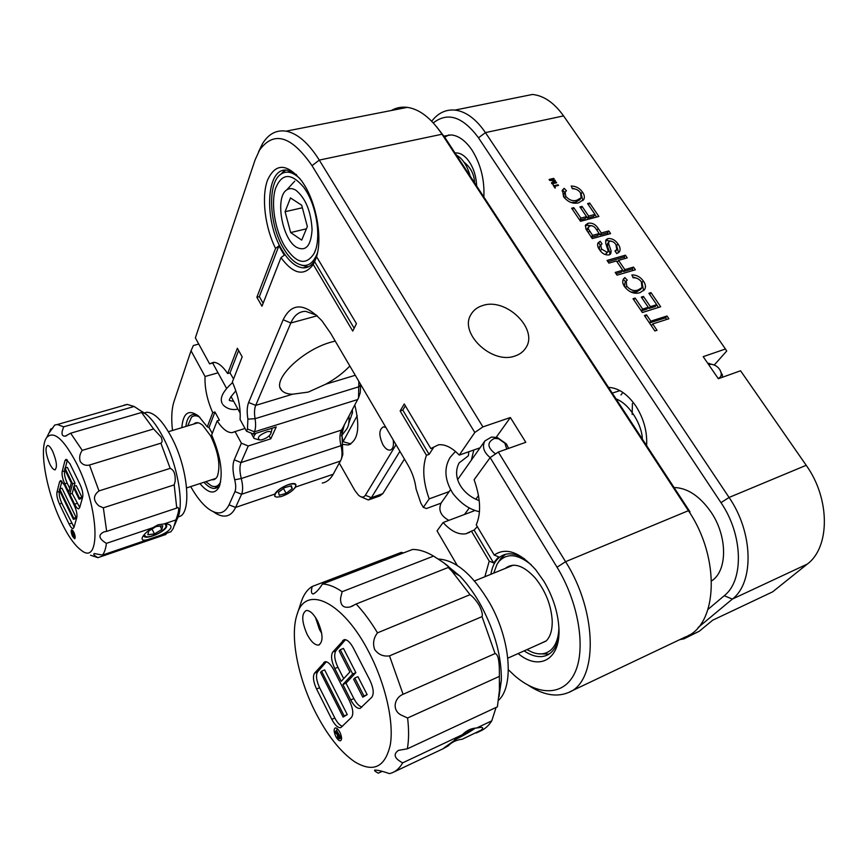 <?xml version="1.0" encoding="UTF-8"?>
<svg xmlns="http://www.w3.org/2000/svg" width="868" height="868" viewBox="0 0 868 868"><rect width="100%" height="100%" fill="white"/><g stroke="black" fill="none" stroke-linecap="round" stroke-linejoin="round"><path stroke-width="1.3" d="M393.182 439.881C394.018 445.772 392.976 449.179 390.068 450.112C387.649 450.351 385.273 448.561 382.94 444.752C378.73 435.53 378.86 429.573 383.32 426.872L385.859 427.392M646.606 445.588C647.398 431.863 643.839 418.723 635.918 406.148C627.607 394.137 618.461 387.877 608.49 387.378M711.597 580.898C727.601 570.96 727.699 536.402 711.044 512.12C699.803 496.084 687.467 487.881 674.056 487.512M483.867 197.014C484.659 179.741 480.72 164.139 472.073 150.207C465.704 140.844 458.792 135.744 451.338 134.931L443.949 136.092M553.979 185.774L558.07 184.775L558.504 185.416L554.413 186.425L555.401 187.889L554.869 188.02L552.981 184.32L553.686 186.262M587.582 203.579L589.687 203.036L598.877 216.468L580.518 221.307L571.643 208.222L573.781 207.669L580.876 218.118L586.54 216.631L579.933 206.92L582.048 206.378L588.667 216.078L594.992 214.418L587.582 203.579M607.871 238.591C611.897 238.244 615.26 240.013 617.929 243.897C620.121 246.816 620.631 249.431 619.481 251.742L616.768 253.619L614.956 250.96L616.822 249.604L615.911 244.602C614.327 242.183 612.287 241.044 609.803 241.196L608.783 241.89L608.696 243.886L611.137 251.015L610.746 253.792L609.065 254.932C605.202 255.268 602.023 253.543 599.538 249.767C597.651 247.196 597.162 244.863 598.095 242.79L600.233 241.261L602.034 243.919L600.689 244.928L601.6 249.062L607.079 252.306L608.24 251.167L605.658 243.073L605.983 239.839L607.871 238.591L606.537 240.523L611.365 241.185M638.013 289.999L642.027 287.558L641.354 281.818C639.119 278.899 636.374 277.565 633.119 277.803L631.871 274.928C636.461 274.852 640.259 276.849 643.286 280.939C645.683 284.27 646.096 287.189 644.501 289.695L639.879 292.722C634.15 294.285 629.029 292.256 624.526 286.614C622.519 283.662 622.193 281.091 623.56 278.878L624.841 277.586L627.239 280.136L626.197 281.189L626.739 286.104C630.135 290.107 633.89 291.409 638.013 289.999L636.602 291.865L640.617 289.424L642.027 287.558M650.826 321.16L667.004 316.006L668.881 318.762L652.714 323.938L657.011 330.285L654.884 330.968L644.414 315.529L646.541 314.856L650.826 321.16L649.438 322.929M431.7 121.227C438.047 113.024 445.805 109.314 454.962 110.084C465.888 111.462 476.044 118.97 485.44 132.609L729.066 497.462C753.337 532.529 754.27 582.558 732.375 599.083L698.143 627.499M688.866 635.202L686.121 637.481L699.315 631.22L712.671 620.208L772.65 591.835L807.273 564.091C830.144 547.328 830.307 498.731 806.198 465.302L740.567 370.777L718.346 378.719L703.188 356.661L725.442 349.012L563.56 115.9C554.164 102.782 543.802 95.643 532.485 94.46L517.968 97.39M648.895 293.265L651 292.624L660.678 306.762L642.363 312.502L633.022 298.722L635.148 298.071L642.624 309.073L648.277 307.305L641.311 297.084L643.427 296.433L650.392 306.654L656.707 304.679L648.895 293.265M624.873 269.633L633.531 267.105L635.376 269.785L617.039 275.156L615.206 272.443L622.757 270.252L616.443 260.964L608.88 263.123L607.058 260.433L625.394 255.214L627.217 257.883L618.558 260.357L624.873 269.633L623.506 271.532L632.154 269.004L633.531 267.105M601.307 232.993L608.793 230.953L610.595 233.579L592.236 238.591L585.857 228.87L585.618 224.921L588.103 223.25C592.226 222.609 595.589 224.335 598.182 228.425L601.307 232.993L599.983 234.935L607.47 232.895L608.793 230.953M576.873 200.237L581.191 197.698L580.432 192.718C578.294 189.94 575.603 188.616 572.37 188.757L571.22 186.045C575.777 186.088 579.488 188.063 582.374 191.947C584.446 194.79 584.902 197.329 583.73 199.575L578.641 202.83C572.902 204.132 567.878 202.092 563.571 196.721L562.486 190.016L564.146 188.323L566.457 190.765L565.122 192.121L565.784 196.309C569.039 200.128 572.728 201.441 576.873 200.237L575.603 202.222L579.922 199.683L581.191 197.698M552.33 183.039L556.247 182.096L556.681 182.736L552.059 183.864L551.397 182.898L554.5 180.718L549.737 180.436L549.086 179.481L553.719 178.363L554.153 179.003L550.236 179.947L554.977 180.218L555.433 180.891L551.972 183.647M714.266 364.994L726.7 351.03L725.442 349.012M339.334 463.165L354.936 490.615L358.625 495.324C361.5 497.657 363.746 497.635 365.374 495.259L396.025 444.72M708.038 609.358L724.227 595.73C744.115 580.464 743.095 534.764 720.982 502.648L478.496 137.817C462.807 116.638 447.736 111.668 433.284 122.909M342.719 444.383L347.981 444.991C358.061 441.02 360.35 427.718 354.828 405.096M399.898 451.338L371.374 497.689L368.368 500.001L360.665 496.659M404.434 459.064L382.788 493.642L379.75 495.954L369.356 499.642M699.315 631.22L684.385 638.62M685.134 637.09L686.121 637.481L683.941 638.837L679.731 639.662M649.459 322.972L665.539 317.829L667.004 316.006M665.539 317.829L666.657 319.467M651.315 325.706L652.714 323.938M645.163 316.625L646.541 314.856M649.655 294.371L651 292.624M656.62 304.787L658.443 307.456M633.792 299.861L635.148 298.071M641.246 310.852L642.624 309.073M641.278 310.896L646.844 309.16L648.277 307.305M642.081 298.201L643.427 296.433M648.201 307.402L648.949 308.498L650.392 306.654M648.949 308.498L655.264 306.523L656.707 304.679M632.75 276.935L636.971 278.324M641.919 282.751L643.286 280.939M642.136 283.207L643.622 290.671M623.05 279.821L624.841 277.586M623.463 279.485L625.709 281.872M626.197 281.189L624.819 283.076L624.7 286.874M625.459 287.851L626.739 286.104M630.797 292.049L636.602 291.865M632.154 269.004L633.141 270.447M616.052 273.702L621.39 272.151L622.757 270.252M607.925 261.724L624.027 257.123L625.394 255.214M624.027 257.123L624.982 258.523M617.267 262.169L618.558 260.357M622.692 270.339L623.506 271.532M616.605 245.785L617.929 243.897M616.714 246.024L618.602 252.675M615.401 251.622L616.822 249.604M608.783 241.89L607.448 243.821L607.361 245.818L608.696 243.886M607.361 245.818L609.792 252.935L611.137 251.015M609.792 252.935L609.835 254.617M597.651 243.821L600.233 241.261M598.909 243.203L600.385 245.373M600.689 244.928L599.365 246.87L599.56 249.789M600.363 250.874L601.6 249.062M604.367 254.259L605.734 254.226L607.079 252.306M605.734 254.226L608.034 251.666M605.549 240.935L606.537 240.523M607.47 232.895L608.349 234.197M585.227 225.919L586.811 225.203L588.103 223.25M586.811 225.203L592.258 225.832M596.945 230.27L598.182 228.425M599.115 233.666L599.983 234.935M591.325 237.235L592.573 235.358L599.191 233.568L596.121 229.054C594.537 226.515 592.486 225.441 589.958 225.854L587.083 228.837L587.104 231.007M591.358 237.279L597.868 235.51L599.191 233.568M586.942 230.638L588.244 228.685L592.573 235.358M588.374 226.884L588.244 228.685M588.482 204.891L589.687 203.036M594.916 214.537L596.641 217.054M572.565 209.579L573.781 207.669M579.65 220.016L580.876 218.118M579.683 220.071L585.26 218.606L586.54 216.631M580.844 208.255L582.048 206.378M586.486 216.729L587.376 218.042L588.667 216.078M587.376 218.042L593.701 216.382L594.992 214.418M572.131 188.204L575.061 188.996M581.115 193.922L582.374 191.947M581.159 194.009L582.916 200.573M562.063 190.993L564.146 188.323M562.909 190.331L564.916 192.446M565.122 192.121L563.885 194.117L563.907 197.199M564.656 198.132L565.784 196.309M570.916 202.483L575.603 202.222M557.538 185.654L558.07 184.775M555.715 182.974L556.247 182.096M553.643 182.128L554.5 180.718M553.198 179.231L553.719 178.363M553.947 181.922L554.977 180.218M476.662 186.023C476.141 175.097 472.951 166.059 467.092 158.898C463.165 154.515 459.139 152.551 455.038 152.996M448.919 134.898L444.698 137.198M357.215 415.696L343.077 441.693L350.867 443.928M343.077 441.693L341.862 435.356M293.134 489.845L295.728 486.981L295.858 484.474C293.851 480.85 277.25 488.434 274.874 494.076L274.657 496.268L275.85 496.767M482.847 305.482C506.445 297.312 539.136 329.699 525.585 348.198C523.154 351.898 519.596 354.502 514.908 356.021C491.917 364.712 458.749 333.073 471.009 314.455C473.537 310.071 477.487 307.077 482.847 305.482M335.211 341.07L331.75 341.959C302.531 349.609 271.228 380.325 281.558 390.209C283.717 392.77 287.395 394.105 292.614 394.213L308.281 392.086L325.641 384.231C335.363 378.915 343.424 372.828 349.837 365.992M480.047 447.812L459.27 455.092C452.033 447.584 445.143 444.145 438.611 444.763L430.821 448.561L433.501 447.638L429.107 454.376L426.448 455.299C422.119 467.234 423.041 481.762 429.193 498.872L449.19 491.581M181.803 427.674C183.148 412.788 188.725 408.915 198.533 416.043L207.289 426.861L208.993 427.512L214.96 411.996L219.409 420.177L217.163 420.861C222.371 428.846 227.351 432.774 232.082 432.644L235.044 431.57L241.38 443.19L248.237 445.978L270.762 438.828L276.241 426.915L253.456 434.054L246.512 431.212L240.078 419.472C240.827 407.83 238.244 395.352 232.342 382.018L242.183 356.867L237.365 348.252L227.676 373.555C222.675 366.122 217.944 362.379 213.506 362.325L209.6 363.866L214.776 362.412M214.96 411.996L212.725 412.669C207.137 400.018 204.577 387.963 205.054 376.506L218.02 372.817M227.676 373.555L230.009 372.893L238.624 350.498M233.535 378.99L230.009 372.893M484.865 576.732L489.226 561.14L471.433 531.129L465.986 533.744C458.64 534.981 451.013 531.249 443.092 522.536L437.049 530.869L457.252 565.448M518.131 653.55C539.44 671.474 561.097 659.463 558.873 627.369C557.809 611.777 552.851 596.457 543.986 581.408L535.686 569.701C519.596 551.907 505.773 547.024 494.239 555.064L498.633 556.865L493.599 562.931L489.226 561.14M524.684 558.992C517.621 554.5 511.209 552.938 505.447 554.316C497.624 556.583 492.774 563.234 490.897 574.28M280.972 257.655L284.303 255.127L278.878 245.883L275.557 248.411C265.022 227.416 261.279 197.459 267.42 180.37C275.438 162.793 286.896 163.032 301.814 181.087L304.494 185.188C316.874 205.098 322.343 238.385 316.549 256.689L356.433 323.656L352.766 331.099L313.25 264.48C304.191 276.632 293.438 274.353 280.972 257.655L261.984 306.22L256.863 297.279L275.557 248.411M296.498 174.652L287.449 170.291C266.053 165.994 263.438 220.505 282.154 250.234C288.762 261.235 295.717 267.116 302.997 267.865C308.422 268.093 312.751 264.924 315.995 258.371L313.25 264.48M208.993 427.512L212.269 433.371M197.763 415.414L193.521 414.427C189.322 414.937 186.783 418.94 185.893 426.427M316.592 315.203L305.634 311.33C299.124 311.406 294.198 315.29 290.845 322.983L255.702 405.378C254.378 408.665 254.172 413.114 255.062 418.701C255.952 424.3 255.745 428.684 254.433 431.83L253.456 434.054M508.366 669.738L514.192 675.271C537.867 696.255 564.146 696.505 575.072 672.288C586.117 648.288 578.522 602.197 557.028 567.227L490.149 457.61L498.33 452.044L565.567 561.694C598.193 612.851 597.911 682.595 567.954 692.729C556.16 697.373 543.043 694.942 528.579 685.449M494.239 555.064L476.25 524.858C481.317 513.118 480.601 498.08 474.112 479.744L490.149 457.61M198.75 344.053L193.369 345.518L191.036 350.77L205.054 376.506M191.036 350.77L174.012 401.472C171.636 408.893 171.126 418.56 172.504 430.485M190.71 486.59C196.331 496.594 202.157 503.939 208.179 508.626C217.445 515.408 224.4 514.149 229.043 504.829L234.957 491.592C236.042 488.858 235.955 484.93 234.696 479.798C232.57 471.259 232.418 464.608 234.251 459.823L241.38 443.19M219.745 485.342L219.083 487.013C223.412 474.123 220.939 456.774 211.651 434.966L217.163 420.861M219.083 487.013C214.732 494.673 208.342 493.534 199.922 483.584M207.289 426.861L212.725 412.669M203.969 482.261C207.994 486.698 211.662 488.738 214.971 488.402L220.038 484.431M524.131 650.87C532.182 656.306 539.495 657.879 546.059 655.6C552.623 652.996 556.833 646.769 558.71 636.917M322.256 483.064C326.715 482.217 330.372 479.277 333.214 474.243L341.2 459.476C342.35 455.841 342.285 451.241 340.983 445.675C339.659 440.011 339.605 435.291 340.842 431.515L358.538 397.837L358.853 381.377M248.237 445.978L240.978 462.557C239.492 466.366 239.59 471.693 241.282 478.528C242.964 485.386 243.062 490.626 241.586 494.25L235.575 507.444C233.232 512.478 230.053 515.321 226.049 515.983C222.186 516.536 217.955 515.125 213.344 511.729M569.712 691.894L685.329 637.004C717.706 625.437 720.907 558.276 688.4 510.688L442.007 134.236C431.168 118.157 419.613 109.205 407.342 107.361C401.591 106.645 396.242 107.686 391.316 110.507M258.523 151.911L262.559 143.578C268.592 133.867 276.425 129.733 286.082 131.166C297.464 133.39 308.531 143.036 319.283 160.092L482.901 426.893L474.807 432.47L459.27 455.092M498.33 452.044L525.791 442.3L510.362 417.519L482.901 426.893M246.512 431.212L247.467 428.987L247.901 419.135L255.062 418.701L359.178 386.672L360.697 384.513L360.22 392.868L358.538 397.837M341.775 429.486L342.838 454.572L341.2 459.476M436.593 126.761L444.883 137.48L690.017 511.892L688.4 510.688L565.567 561.694L557.028 567.227M474.807 432.47L312.035 165.679C291.344 135.788 273.865 130.569 259.619 150.001L255.073 159.962L195.365 337.869L209.6 363.866M247.901 419.135C246.772 412.159 247.011 406.604 248.628 402.47L283.163 319.76C291.767 302.324 304.69 302.672 321.952 320.824L330.578 333.171L408.188 465.454C412.419 472.843 415.056 480.688 416.087 488.988L420.828 503.093L423.345 507.389L426.427 508.529L441.042 503.158M429.193 498.872L423.345 507.389M426.448 455.299L400.137 410.955L404.249 403.956L430.821 448.561M235.044 431.57L245.004 428.477M493.599 562.931L474.102 530.098L477.302 526.626M474.102 530.098L471.433 531.129M473.168 509.657L474.21 510.818L443.092 522.536M269.123 435.877L270.762 438.828M510.362 417.519L496.246 437.255M429.107 454.376L402.795 410.087L400.137 410.955M402.795 410.087L405.345 405.79M314.455 261.387L354.166 328.234M278.878 245.883L259.348 296.628L256.863 297.279M263.145 303.257L259.348 296.628M505.187 568.464C513.389 562.117 523.339 565.242 535.057 577.817C545.386 590.565 551.104 604.779 552.2 620.468C552.439 629.723 550.475 636.515 546.308 640.834L538.431 644.479M558.905 627.998C558.547 637.698 556.062 644.859 551.451 649.481C546.265 654.277 539.809 655.188 532.073 652.193L526.963 649.611M493.751 573.119L496.941 564.439L499.013 561.444C507.086 552.797 517.86 553.936 531.324 564.884M549.032 654.092L538.051 653.778M497.722 563.169L501.031 558.189L505.599 554.283M193.694 424.072C196.016 421.87 199.011 422.271 202.667 425.266L210.642 435.899C218.443 452.293 220.7 465.715 217.401 476.174C216.067 478.919 214.179 480.102 211.727 479.733M220.678 481.686C218.617 486.145 215.535 487.534 211.423 485.841L205.77 481.675M217.64 487.317L214.212 486.547M192.002 416.629L191.502 417.215C193.759 415.305 196.559 415.327 199.9 417.302M187.705 425.884L191.502 417.215M284.671 246.186C275.004 229.857 270.751 203.969 275.438 188.692C281.774 172.895 291.257 172.493 303.909 187.488L306.209 190.993C317.438 208.949 321.225 239.839 314.183 253.315C306.035 266.042 296.194 263.666 284.671 246.186M317.514 252.805C312.61 265.478 305.189 268.624 295.283 262.234C291.138 259.25 287.275 254.725 283.695 248.671C269.058 224.953 267.116 182.551 281.08 174.034C286.776 170.388 293.167 172.038 300.252 178.971M308.411 266.812L301.294 265.141M279.941 174.913L285.626 170.161M454.897 739.699C463.566 735.467 470.282 731.605 475.046 728.133M470.716 729.163L470.044 729.413M457.566 737.833L468.232 731.974L471.986 728.751M467.526 730.639L468.232 731.974M476.304 732.983L480.199 731.138C484.767 729.196 488.619 725.778 491.755 720.863L476.63 727.992L481.284 727.308C483.205 727.525 483.172 728.458 481.187 730.107L462.253 739.221C456.459 739.883 451.783 742.097 448.224 745.862L443.266 748.65L444.861 747.294L462.373 734.719L402.665 762.853C399.942 767.703 396.502 770.99 392.336 772.726L389.537 773.638C382.354 771.153 377.396 769.981 374.661 770.111C374.119 770.589 375.345 771.609 378.318 773.182L382.213 771.348M476.63 727.992C471.226 728.263 466.474 730.509 462.373 734.719M339.92 732.321C338.238 729.196 336.665 727.742 335.211 727.959C333.637 729.142 333.833 731.963 335.775 736.4C337.468 739.547 339.052 741.001 340.516 740.773C342.068 739.579 341.873 736.758 339.92 732.321M337.185 728.61L337.185 729.608M317.623 621.108C313.673 613.828 309.887 610.291 306.263 610.497C301.326 613.6 301.608 621.542 307.109 634.356C311.091 641.778 314.943 645.336 318.654 645.054C323.46 641.875 323.124 633.89 317.623 621.108M315.42 617.322L319.424 629.409L321.702 633.293M407.342 748.824L497.397 706.834L499.415 690.461L499.382 670.725C499.241 659.723 497.809 654.005 495.064 653.571L482.022 616.638C482.803 614.598 481.924 610.931 479.396 605.658C476.196 600.461 473.082 596.793 470.033 594.688L451.968 571.274L448.181 567.488L356.13 604.009C363.562 611.897 370.679 621.51 377.493 632.848C373.544 637.958 372.6 643.514 374.672 649.514C378.339 654.591 383.287 656.707 389.504 655.872L403.088 694.281C394.593 697.677 391.446 709.894 401.092 715.037L407.602 717.999C408.991 729.825 408.904 740.1 407.342 748.824L398.51 750.332C392.933 754.259 394.311 758.437 402.665 762.853M448.181 567.488L449.288 567.607C449.049 566.598 445.62 563.929 438.98 559.6L433.555 556.095C426.004 551.603 419.005 549.39 412.571 549.455L322.44 584.001C328.386 584.207 334.95 586.779 342.122 591.716L340.603 598.15C340.289 605.538 343.554 608.446 350.379 606.873L356.13 604.009M482.022 616.638L389.504 655.872M498.948 676.584L407.602 717.999M314.976 711.315C326.878 734.795 340.061 751.58 354.502 761.67C373.283 773.052 385.229 767.334 390.35 744.516C394.039 721.85 385.49 684.136 369.236 652.79C343.001 600.971 305.438 584.186 297.095 614.435C289.76 635.745 297.67 677.018 314.976 711.315M443.494 562.627L459.877 576.07C467.678 584.251 474.796 594.179 481.219 605.853C494.868 631.676 501.585 656.458 501.357 680.186L499.046 696.635M491.755 720.863L496.073 707.453M438.112 559.035C455.765 559.903 473.093 574.79 490.094 603.694C510.568 639.944 514.116 686.132 498.623 700.205M454.539 739.948C463.284 735.695 470.206 731.746 475.306 728.1M340.864 738.125L341.558 738.766M297.095 614.435L301.619 600.775C304.028 594.048 307.576 589.274 312.252 586.464C310.928 591.086 311.2 593.593 313.066 593.962C315.93 592.79 319.055 589.47 322.44 584.001M403.36 552.992L401.407 552.352L312.252 586.464M433.555 556.095L342.122 591.716M470.033 594.688L377.493 632.848M495.064 653.571L403.088 694.281M351.518 717.348C353.699 714.093 353.059 708.679 349.598 701.094L333.703 669.792C330.632 664.139 327.724 661.459 324.968 661.731L314.531 673.188C312.61 676.508 313.283 681.781 316.56 689.008L331.804 719.355C334.994 725.279 337.999 728.046 340.809 727.634L351.518 717.348M334.788 668.566L341.254 681.304L349.891 671.951L339.182 651L340.289 649.72L352.69 673.969L342.882 684.494L350.726 699.944C354.025 705.988 357.182 708.809 360.177 708.386L371.797 697.254C374.162 693.771 373.533 688.107 369.92 680.252L353.254 647.854C350.097 642.125 347.059 639.39 344.129 639.651L332.769 652.042C330.686 655.59 331.359 661.101 334.788 668.566L337.912 667.264L343.706 678.646M345.497 639.673L335.916 650.74C333.822 654.298 334.484 659.799 337.912 667.264M340.289 649.72L343.457 648.418L355.869 672.624L346.006 683.159L353.862 698.577C356.455 703.471 359.135 706.302 361.902 707.062M346.006 683.159L342.882 684.494M355.869 672.624L352.69 673.969M362.802 697.188L367.142 694.628L357.941 676.682L354.773 678.038L353.623 679.253L362.802 697.188L363.974 696.006L354.773 678.038M367.142 694.628L363.974 696.006M326.357 661.774L317.579 671.908C315.648 675.239 316.321 680.501 319.598 687.716L334.842 718.02C337.326 722.762 339.865 725.529 342.459 726.321M343.099 717.044L347.265 714.592L324.643 669.901L321.561 671.192L320.542 672.364L343.099 717.044L344.184 715.948L321.561 671.192M347.265 714.592L344.184 715.948M336.48 730.118L340.733 737.496L339.225 738.852L337.674 737.377L337.326 734.621L334.636 731.952L335.059 731.54L337.652 734.1L338.227 733.59L336.48 730.118M338.672 734.48L338.032 736.986L338.965 737.843L339.92 736.965L338.672 734.48M336.849 729.749L337.891 729.294M336.198 732.842L337.543 732.245M335.059 731.54L336.806 730.758M340.733 737.496L341.482 737.16M337.977 735.163L338.824 734.784M338.032 736.986L339.583 736.292M348.936 416.108C349.413 422.38 348.502 426.915 346.191 429.725L341.623 435.671M344.379 424.615L341.439 435.931M144.001 534.905L146.291 536.815L148.699 536.771C156.685 535.046 162.5 531.737 166.157 526.854L165.256 523.892M148.688 531.042L147.875 534.731L154.439 533.939L161.828 529.48L162.728 525.78L156.153 526.54L148.688 531.042M160.124 526.073L161.828 529.48M151.998 529.046L154.439 533.939M102.435 555.097L148.189 539.495C143.502 540.786 141.517 540.189 142.222 537.693L142.504 537.086C144.262 533.972 147.69 530.858 152.801 527.722L106.395 543.368C105.755 548.782 104.431 552.688 102.435 555.097L94.308 553.534C93.017 554.196 94.221 555.574 97.921 557.668L90.511 555.227M163.998 523.947L166.982 524.012C170.182 524.532 171.441 525.867 170.779 528.004C169.065 530.804 165.224 533.386 159.235 535.73L170.985 531.726L173.35 528.254L175.911 519.932L163.998 523.947L158.041 524.814L152.801 527.722M143.556 535.469L143.741 535.99C145.574 540.297 164.866 532.214 166.754 526.377L166.255 523.936M73.802 532.084L71.729 529.664C70.785 530.467 71.057 532.702 72.554 536.359L74.637 538.789C75.581 537.986 75.299 535.751 73.802 532.084M52.688 451.349C50.778 447.541 49.096 445.566 47.631 445.425C44.941 447.595 45.635 453.736 49.726 463.837C51.646 467.689 53.349 469.686 54.836 469.827C57.505 467.646 56.789 461.483 52.688 451.349M175.911 519.932C178.917 511.762 179.459 507.585 177.549 507.4L176.757 508.073L174.197 484.886L175.162 481.339C175.575 474.178 173.915 469.848 170.171 468.373L160.895 443.19C162.403 442.409 162.468 440.336 161.079 436.995L153.603 428.976L141.56 412.495L70.644 433.208L82.254 450.351C79.715 453.931 79.053 457.664 80.257 461.526C82.503 464.727 85.574 465.888 89.48 465.031L98.974 490.908C93.006 495.552 92.995 500.554 98.93 505.903L103.346 507.813L106.666 531.39L104.182 531.802C97.867 534.742 98.616 538.594 106.395 543.368M52.622 428.434L50.745 428.976L49.15 432.882L54.749 425.027L57.364 424.528L63.657 426.839L62.279 430.984C61.498 434.586 62.463 436.311 65.187 436.148L70.644 433.208M141.56 412.495L143.784 413.157L143.318 412.528L134.139 406.474L63.657 426.839M160.895 443.19L89.48 465.031M174.197 484.886L103.346 507.813M61.259 521.95C68.105 536.131 74.822 545.603 81.375 550.377C101.1 566.554 99.212 508.171 76.861 464C63.852 439.165 53.838 430.3 46.807 437.396C38.496 447.66 46.319 491.418 61.259 521.95M141.842 411.399L146.442 414.47C152.15 419.309 157.77 427.056 163.314 437.711C177.962 465.454 184.634 505.881 177.235 518.89L174.566 525.314M97.921 557.668L165.864 534.471L166.645 533.202M144.055 412.984L146.898 412.267C154.471 412.528 162.717 420.937 171.614 437.472C188.79 469.523 192.056 515.972 178.146 516.764M148.189 539.495L159.235 535.73M176.757 508.073L106.666 531.39M134.139 406.474L127.27 404.434L124.352 405.02M153.603 428.976L82.254 450.351M170.171 468.373L98.974 490.908M76.829 517.469C77.35 514.409 76.503 510.373 74.279 505.36L64.449 485.017L60.63 480.557L59.599 481.729L56.952 492.178C56.507 495.237 57.353 499.187 59.491 504.026L69.06 523.99C70.547 526.985 71.86 528.514 72.999 528.579L73.932 527.549L76.829 517.469M64.764 483.823L68.767 492.102L71.23 482.901L64.655 469.349L64.97 468.134L72.576 483.801L69.765 494.174L74.615 504.199C76.113 507.205 77.447 508.746 78.619 508.822L79.65 507.693L82.699 497.093C83.252 493.881 82.384 489.715 80.106 484.594L69.983 463.816L66.087 459.324L64.959 460.604L62.17 471.595C61.704 474.796 62.572 478.876 64.764 483.823L67.161 483.085L69.755 488.434M64.861 469.762L64.579 470.868C64.102 474.069 64.97 478.138 67.161 483.085M67.379 459.964L65.306 468.026M73.672 487.924L72.163 493.425L79.726 507.433M72.163 493.425L69.765 494.174M64.97 468.134L67.4 467.396L75.006 483.042L74.105 486.34M75.006 483.042L72.576 483.801M79.129 499.187L81.559 498.416L81.896 497.234L76.275 485.668L73.845 486.416L73.52 487.621L79.129 499.187L79.465 498.004L73.845 486.416M81.896 497.234L79.465 498.004M59.534 490.518L59.295 491.451C58.85 494.5 59.697 498.449 61.834 503.288L74.04 527.18M61.921 481.208L59.968 488.858M73.4 519.346L75.776 518.576L76.091 517.447L62.008 488.217L59.642 488.955L59.339 490.116L73.4 519.346L73.726 518.218L59.642 488.955M76.091 517.447L73.726 518.218M72.153 531.238L74.702 535.936L74.116 537.487L71.61 533.158L73.01 534.102L73.248 533.516L72.153 531.238M73.53 534.102L73.932 536.717L73.53 534.102M72.261 530.858L72.955 530.63M72.337 533.451L73.096 533.202M71.729 532.724L72.706 532.399M73.541 536.24L74.225 536.012M468.807 451.751L468.394 455.754L459.139 462.894C450.969 478.42 463.935 495.335 479.234 500.619M506.749 449.06L504.872 443.201L498.525 438.741L494.434 438.405C486.753 442.289 487.132 447.465 495.563 453.931M490.192 457.588C483.715 452.304 481.946 446.749 484.897 440.944L491.483 437.049L497.321 437.526L506.348 443.874L508.594 448.398M441.367 502.67L441.172 502.941C438.069 509.961 440.618 515.766 448.832 520.377M718.172 378.481C720.635 377.482 721.612 375.529 721.113 372.622C719.561 367.923 716.295 365.135 711.304 364.267L708.635 364.593M707.713 363.247L714.136 364.94M720.028 369.952L722.729 377.157M261.659 439.826C266.031 438.557 269.091 436.506 270.816 433.696C271.424 431.83 270.263 431.146 267.311 431.646C259.044 435.063 256.548 437.852 259.836 440.022L261.659 439.826M272.205 428.174L270.903 433.447M258.642 439.772L254.02 438.383C253.228 437.157 253.944 435.432 256.158 433.208M296.021 190.331C305.72 198.457 311.08 211.597 312.079 229.738C310.918 246.186 305.623 251.98 296.183 247.109L295.879 246.903C281.72 237.778 274.972 196.927 286.744 189.908C289.478 188.041 292.57 188.182 296.021 190.331M456.297 154.916L459.953 157.52C464.597 161.871 468.015 168.077 470.185 176.128M285.084 211.716L290.65 232.559L301.706 240.111L307.348 226.57L301.695 205.228L290.476 197.926L285.084 211.716L302.368 207.767M306.415 228.827L290.65 232.559M281.156 496.561C288.274 494.142 293.059 490.843 295.521 486.666C296.248 484.062 294.274 483.302 289.586 484.398C280.125 486.709 270.208 496.973 277.228 497.093L281.156 496.561M292.19 488.651L291.431 485.765L284.541 487.632L278.454 492.395L279.29 495.248L286.147 493.371L292.19 488.651L290.715 485.961M283.456 488.478L286.147 493.371M478.496 137.817L485.44 132.609L563.56 115.9M720.982 502.648L729.066 497.462L806.198 465.302M724.227 595.73L732.375 599.083L807.273 564.091M365.374 495.259L371.374 497.689L382.788 493.642M588.287 232.765L589.535 230.877M553.1 182.508L553.958 181.087M317.2 315.778L290.845 322.983L283.163 319.76M325.641 384.231L355.272 375.269M248.628 402.47L255.702 405.378L292.614 394.213M274.874 494.076L235.575 507.444L229.043 504.829M333.214 474.243L295.728 486.981M340.516 461.038L241.586 494.25L234.957 491.592M444.883 137.48L442.007 134.236L319.283 160.092L312.035 165.679M234.251 459.823L240.978 462.557L341.46 430.083M357.822 399.497L254.433 431.83L247.467 428.987M234.696 479.798L241.282 478.528L340.983 445.675L342.686 444.242M335.916 650.74L332.769 652.042M344.987 639.597L342.697 640.541M353.862 698.577L350.726 699.944M334.842 718.02L331.804 719.355M319.598 687.716L316.56 689.008M317.579 671.908L314.531 673.188M325.76 661.666L323.742 662.512M339.594 738.603L341.547 737.724M352.05 410.282L352.397 413.201M64.579 470.868L62.17 471.595M67.303 459.899L64.959 460.604M77.013 503.429L74.615 504.199M71.415 523.23L69.06 523.99M61.834 503.288L59.491 504.026M59.295 491.451L56.952 492.178M61.758 481.067L59.599 481.729M74.355 537.108L75.18 536.825M454.962 110.084L532.485 94.46M350.346 444.21L347.981 444.991M390.068 450.112L390.915 449.83M525.585 348.198L525.151 348.849M307.174 266.812L302.997 267.865M216.989 487.74L214.971 488.402M547.882 654.776L546.059 655.6M407.342 107.361L286.082 131.166M315.995 258.371L315.746 259M234.534 431.884L232.082 432.644M469.696 532.312L465.986 533.744M280.331 388.029L281.558 390.209M259.619 150.001L262.559 143.578M281.08 174.034L283.63 171.267M315.561 249.876L314.183 253.315M507.813 658.172L546.059 641.072M474.514 580.952L513.227 565.187M353.016 605.831L350.379 606.873M501.357 680.186L499.415 690.461M443.266 748.65L393.855 772.01M459.877 576.07L451.968 571.274M314.205 593.528L313.066 593.962M319.598 644.664L318.654 645.054M341.547 737.811L339.323 738.82M186.663 487.903L215.937 478.366M168.425 431.711L198.034 422.759M348.773 423.313L352.441 412.712L352.386 409.653M66.673 435.714L65.187 436.148M127.27 404.434L57.364 424.528M146.442 414.47L143.318 412.528M46.807 437.396L49.183 432.557M55.411 469.653L54.836 469.827M75.201 537.129L74.16 537.476M479.472 511.719C469.61 509.592 460.778 503.548 452.966 493.577C444.644 480.221 443.7 468.156 450.156 457.371L455.45 451.436M632.414 403.468L632.164 414.47M645.033 443.179L646.671 444.655M622.899 392.455L620.978 394.973M619.936 390.643L612.255 393.117M642.331 439.056C642.19 425.884 630.396 404.347 616.041 398.911M473.819 449.993L471.357 460.138M498.525 438.741L497.321 437.526M504.872 443.201L506.348 443.874M464.445 514.496L469.371 507.878M475.805 499.241L478.518 495.595M441.172 502.941L450.525 489.682M457.631 479.613L484.897 440.944M711.304 364.267L708.548 363.269M721.113 372.622L722.512 375.16M222.273 403.598C219.387 398.314 222.837 391.305 232.602 382.56M235.857 390.817C230.053 397.49 228.121 400.766 230.063 400.658L233.676 401.331M222.859 404.64C226.841 408.828 231.875 410.336 237.962 409.132M212.638 363.008L226.548 388.354M230.986 396.426L240.219 413.255M251.112 433.099L253.803 437.993M459.953 157.52L457.132 156.186M286.744 189.908L294.74 181.152M474.601 182.877C474.221 174.294 470.673 167.383 463.957 162.132"/></g></svg>

